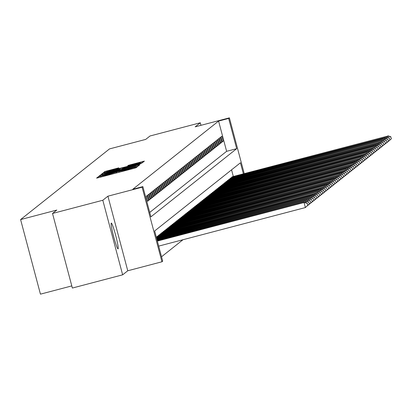 <?xml version="1.0" encoding="UTF-8"?>
<svg xmlns="http://www.w3.org/2000/svg" width="412" height="412" viewBox="0 0 412 412"><rect width="100%" height="100%" fill="white"/><g stroke="black" fill="none" stroke-linecap="round" stroke-linejoin="round"><path stroke-width="0.62" d="M99.627 176.429L98.138 176.872L96.583 178.108L98.411 177.706L133.952 168.369L136.073 167.73L137.634 166.489L124.913 170.192L117.987 171.603L106.553 175.018L99.627 176.429M111.235 223.098A13.359 1.118 75.3 0 0 113.65 236.519A13.359 1.118 75.3 0 0 118.064 248.92A13.359 1.118 75.3 0 0 118.1 248.9A13.359 1.118 75.3 0 0 115.69 235.479A13.359 1.118 75.3 0 0 111.276 223.083A13.359 1.118 75.3 0 0 111.235 223.098M118.826 167.833L104.911 171.495L103.175 172.875L140.549 163.126L142.67 162.488L144.401 161.107L128.405 165.32L127.658 165.912L140.368 162.838L134.683 164.558L106.378 171.804L118.09 168.426L118.826 167.833M149.731 212.432L226.626 151.317L218.581 121.082L228.639 118.44L229.386 117.847L244.223 173.607M52.52 213.468L102.809 200.253L122.652 274.83L72.363 288.045L52.52 213.468L56.81 210.058L20.6 219.575L109.51 148.912L145.719 139.395L150.009 135.991L200.299 122.776L195.19 126.834L229.386 117.847M122.652 274.83L127.761 270.772L107.918 196.189L102.809 200.253M107.918 196.189L142.114 187.203L142.861 186.61L150.905 216.846L236.684 148.675L228.639 118.44M218.581 121.082L132.803 189.257L142.861 186.61M102.475 174.477L100.353 175.115L98.628 176.485L100.456 176.084L135.996 166.747L138.118 166.108L139.848 164.728L102.475 174.477L102.645 175.121M100.904 174.678L102.629 173.303L104.751 172.669L142.125 162.92L139.261 164.151L122.725 168.57L122.23 168.972L124.064 168.56L138.865 164.779L100.904 174.678M200.974 125.315L200.299 122.776M146.914 201.849L145.575 196.807M147.208 195.509L146.312 196.22L147.656 201.262L148.547 200.551L147.208 195.509M148.701 194.325L147.805 195.036L149.144 200.072L150.04 199.362L148.701 194.325M150.189 193.14L149.298 193.851L150.638 198.888L151.534 198.177L150.189 193.14M151.683 191.951L150.787 192.667L152.131 197.703L153.022 196.993L151.683 191.951M153.176 190.766L152.28 191.477L153.619 196.519L154.515 195.808L153.176 190.766M154.665 189.582L153.774 190.293L155.113 195.334L156.009 194.624L154.665 189.582M156.158 188.397L155.262 189.108L156.606 194.145L157.497 193.434L156.158 188.397M157.652 187.213L156.756 187.923L158.095 192.96L158.991 192.25L157.652 187.213M159.14 186.023L158.249 186.739L159.588 191.776L160.484 191.065L159.14 186.023M160.634 184.839L159.738 185.549L161.082 190.591L161.973 189.881L160.634 184.839M162.127 183.654L161.231 184.365L162.57 189.407L163.466 188.691L162.127 183.654M163.615 182.47L162.725 183.18L164.064 188.217L164.96 187.506L163.615 182.47M165.109 181.285L164.213 181.996L165.557 187.033L166.448 186.322L165.109 181.285M166.602 180.095L165.706 180.806L167.045 185.848L167.942 185.137L166.602 180.095M168.091 178.911L167.2 179.622L168.539 184.664L169.435 183.953L168.091 178.911M169.584 177.727L168.688 178.437L170.032 183.479L170.923 182.763L169.584 177.727M171.078 176.542L170.182 177.253L171.521 182.289L172.417 181.579L171.078 176.542M172.566 175.358L171.675 176.068L173.014 181.105L173.91 180.394L172.566 175.358M174.06 174.168L173.164 174.879L174.508 179.92L175.399 179.21L174.06 174.168M175.553 172.983L174.657 173.694L175.996 178.736L176.892 178.025L175.553 172.983M177.042 171.799L176.151 172.51L177.49 177.546L178.386 176.836L177.042 171.799M178.535 170.614L177.639 171.325L178.983 176.362L179.874 175.651L178.535 170.614M180.029 169.425L179.132 170.141L180.471 175.177L181.368 174.467L180.029 169.425M181.517 168.24L180.626 168.951L181.965 173.993L182.861 173.282L181.517 168.24M183.01 167.056L182.114 167.766L183.458 172.808L184.349 172.092L183.01 167.056M184.504 165.871L183.608 166.582L184.947 171.619L185.843 170.908L184.504 165.871M185.992 164.687L185.101 165.397L186.44 170.434L187.336 169.723L185.992 164.687M187.486 163.497L186.59 164.213L187.934 169.25L188.83 168.539L187.486 163.497M188.979 162.313L188.083 163.023L189.422 168.065L190.318 167.354L188.979 162.313M190.473 161.128L189.577 161.839L190.916 166.881L191.812 166.165L190.473 161.128M191.961 159.944L191.065 160.654L192.409 165.691L193.305 164.98L191.961 159.944M193.455 158.759L192.558 159.47L193.898 164.506L194.794 163.796L193.455 158.759M194.948 157.569L194.052 158.28L195.391 163.322L196.287 162.611L194.948 157.569M196.436 156.385L195.54 157.096L196.885 162.137L197.781 161.427L196.436 156.385M197.93 155.2L197.034 155.911L198.373 160.953L199.269 160.237L197.93 155.2M199.423 154.016L198.527 154.727L199.866 159.763L200.762 159.053L199.423 154.016M200.912 152.826L200.016 153.542L201.36 158.579L202.256 157.868L200.912 152.826M202.405 151.642L201.509 152.352L202.848 157.394L203.744 156.684L202.405 151.642M203.899 150.457L203.003 151.168L204.342 156.21L205.238 155.499L203.899 150.457M205.387 149.273L204.491 149.983L205.835 155.02L206.731 154.309L205.387 149.273M206.881 148.088L205.985 148.799L207.324 153.836L208.22 153.125L206.881 148.088M208.374 146.899L207.478 147.614L208.817 152.651L209.713 151.94L208.374 146.899M209.863 145.714L208.966 146.425L210.311 151.467L211.207 150.756L209.863 145.714M211.356 144.53L210.46 145.24L211.799 150.282L212.695 149.566L211.356 144.53M212.85 143.345L211.953 144.056L213.292 149.093L214.189 148.382L212.85 143.345M214.338 142.161L213.442 142.871L214.786 147.908L215.682 147.197L214.338 142.161M215.831 140.971L214.935 141.687L216.274 146.724L217.17 146.013L215.831 140.971M217.325 139.786L216.429 140.497L217.768 145.539L218.664 144.828L217.325 139.786M218.813 138.602L217.917 139.313L219.261 144.355L220.157 143.639L218.813 138.602M220.307 137.417L219.411 138.128L220.75 143.165L221.646 142.454L220.307 137.417M222.243 141.98L223.139 141.27L221.8 136.233L220.904 136.944L222.243 141.98M161.53 256.774L182.969 239.733M233.321 176.475L231.554 169.842M157.152 236.962L157.039 236.534L157.971 235.952M158.646 235.777L158.532 235.35L159.459 234.768M160.134 234.588L160.021 234.165L160.953 233.583M161.628 233.403L161.514 232.976L162.446 232.394M163.121 232.219L163.008 231.791L163.935 231.209M164.609 231.034L164.496 230.607L165.428 230.025M166.103 229.845L165.99 229.422L166.922 228.84M167.596 228.66L167.483 228.233L168.41 227.656M169.085 227.476L168.972 227.048L169.904 226.466M170.578 226.291L170.465 225.864L171.397 225.282M172.072 225.107L171.958 224.679L172.886 224.097M173.56 223.917L173.447 223.495L174.379 222.913M175.054 222.732L174.94 222.305L175.873 221.723M176.547 221.548L176.434 221.12L177.361 220.538M178.035 220.363L177.922 219.936L178.854 219.354M179.529 219.179L179.416 218.751L180.348 218.169M181.023 217.989L180.909 217.567L181.836 216.985M182.511 216.805L182.398 216.377L183.33 215.795M184.004 215.62L183.891 215.193L184.823 214.611M185.498 214.436L185.385 214.008L186.312 213.426M186.986 213.251L186.873 212.824L187.805 212.242M188.48 212.062L188.366 211.639L189.299 211.057M189.973 210.877L189.86 210.45L190.787 209.868M191.467 209.693L191.348 209.265L192.28 208.683M192.955 208.508L192.842 208.081L193.774 207.499M194.449 207.318L194.335 206.896L195.262 206.314M195.942 206.134L195.824 205.706L196.756 205.13M197.43 204.949L197.317 204.522L198.249 203.94M198.924 203.765L198.811 203.337L199.738 202.756M200.417 202.58L200.299 202.153L201.231 201.571M201.906 201.391L201.792 200.968L202.725 200.387M203.399 200.206L203.286 199.779L204.213 199.197M204.893 199.022L204.779 198.594L205.706 198.012M206.381 197.837L206.268 197.41L207.2 196.828M207.875 196.653L207.761 196.225L208.688 195.643M209.368 195.463L209.255 195.041L210.182 194.459M210.856 194.279L210.743 193.851L211.675 193.269M212.35 193.094L212.237 192.667L213.164 192.085M213.843 191.91L213.73 191.482L214.657 190.9M215.332 190.725L215.219 190.298L216.151 189.716M216.825 189.535L216.712 189.108L217.639 188.531M218.319 188.351L218.206 187.923L219.132 187.342M219.807 187.166L219.694 186.739L220.626 186.157M221.301 185.982L221.187 185.555L222.114 184.973M222.794 184.792L222.681 184.37L223.608 183.788M224.282 183.608L224.169 183.18L225.101 182.604M225.776 182.423L225.663 181.996L226.59 181.414M227.27 181.239L227.156 180.811L228.083 180.229M228.758 180.054L228.645 179.627L229.577 179.045M230.251 178.865L230.138 178.442L231.065 177.86M231.745 177.68L231.632 177.253L232.559 176.671M20.6 219.575L40.443 294.153L71.796 285.913M243.379 173.828L240.438 162.786L154.66 230.957L162.704 261.193L161.957 261.785L142.114 187.203M127.761 270.772L161.957 261.785M226.626 151.317L236.684 148.675M148.547 200.551L147.537 200.814M150.04 199.362L149.026 199.629M151.534 198.177L150.519 198.445M153.022 196.993L152.013 197.26M154.515 195.808L153.501 196.071M156.009 194.624L154.994 194.886M157.497 193.434L156.488 193.702M158.991 192.25L157.976 192.517M160.484 191.065L159.47 191.333M161.973 189.881L160.963 190.143M163.466 188.691L162.452 188.959M164.96 187.506L163.945 187.774M166.448 186.322L165.439 186.59M167.942 185.137L166.927 185.405M169.435 183.953L168.42 184.215M170.923 182.763L169.914 183.031M172.417 181.579L171.402 181.847M173.91 180.394L172.896 180.662M175.399 179.21L174.389 179.472M176.892 178.025L175.878 178.288M178.386 176.836L177.371 177.103M179.874 175.651L178.865 175.919M181.368 174.467L180.353 174.734M182.861 173.282L181.847 173.545M184.349 172.092L183.34 172.36M185.843 170.908L184.828 171.176M187.336 169.723L186.322 169.991M188.83 168.539L187.815 168.807M190.318 167.354L189.304 167.617M191.812 166.165L190.797 166.433M193.305 164.98L192.291 165.248M194.794 163.796L193.779 164.064M196.287 162.611L195.273 162.879M197.781 161.427L196.766 161.689M199.269 160.237L198.254 160.505M200.762 159.053L199.748 159.32M202.256 157.868L201.241 158.136M203.744 156.684L202.73 156.946M205.238 155.499L204.223 155.762M206.731 154.309L205.717 154.577M208.22 153.125L207.205 153.393M209.713 151.94L208.699 152.208M211.207 150.756L210.192 151.019M212.695 149.566L211.68 149.834M214.189 148.382L213.174 148.65M215.682 147.197L214.667 147.465M217.17 146.013L216.156 146.281M218.664 144.828L217.649 145.091M220.157 143.639L219.143 143.906M221.646 142.454L220.631 142.722M223.139 141.27L222.125 141.537M101.553 175.63L135.723 166.541L108.552 173.431L101.548 175.636M109.891 171.866L104.2 173.586L109.108 172.489L119.969 169.291L109.891 171.866M307.857 205.161L307.172 203.26L307.857 205.161L305.385 207.566L304.046 202.524L304.417 202.23L157.302 240.891M158.692 246.113L305.385 207.566L307.707 205.279M157.353 241.077L304.046 202.524L307.172 203.26M304.417 202.23L307.321 203.142M309.35 203.971L308.665 202.076L309.35 203.971L306.827 206.196M306.559 206.463L309.201 204.089M157.152 240.335L305.91 201.046L157.106 240.15M305.895 202.694L305.534 201.339L308.665 202.076M305.91 201.046L308.815 201.957M310.844 202.786L310.159 200.891L310.844 202.786L308.32 205.006M308.052 205.279L310.694 202.905M156.957 239.593L307.398 199.856L156.905 239.408M307.388 201.509L307.028 200.155L310.159 200.891M307.398 199.856L310.308 200.773M312.332 201.602L311.647 199.707L312.332 201.602L309.814 203.822M309.546 204.089L312.183 201.72M156.761 238.852L308.892 198.672L156.709 238.666M308.882 200.325L308.521 198.97L311.647 199.707M308.892 198.672L311.796 199.588M313.826 200.417L313.141 198.517L313.826 200.417L311.302 202.637M311.034 202.905L313.676 200.536M156.56 238.11L310.385 197.487L156.514 237.925M310.37 199.135L310.009 197.786L313.141 198.517M310.385 197.487L313.29 198.399M315.319 199.228L314.634 197.333L315.319 199.228L312.796 201.453M312.528 201.72L315.17 199.351M156.364 237.363L311.874 196.303L156.318 237.178M311.863 197.951L311.503 196.596L314.634 197.333M311.874 196.303L314.783 197.214M316.807 198.043L316.122 196.148L316.807 198.043L314.289 200.268M314.021 200.536L316.658 198.162M157.302 236.328L313.367 195.118L157.672 236.03M313.357 196.766L312.996 195.412L316.122 196.148M313.367 195.118L316.272 196.03M318.301 196.859L317.616 194.964L318.301 196.859L315.777 199.078M315.51 199.346L318.152 196.977M158.79 235.139L314.485 194.227L159.166 234.845M314.845 195.582L314.485 194.227L317.616 194.964M314.861 193.928L317.765 194.845M319.794 195.674L319.109 193.774L319.794 195.674L317.271 197.894M317.003 198.162L319.645 195.793M160.283 233.954L315.978 193.043L160.654 233.661M316.339 194.397L315.978 193.043L319.109 193.774M316.354 192.744L319.259 193.655M321.283 194.49L320.598 192.589L321.283 194.49L318.764 196.709M318.497 196.977L321.139 194.608M161.777 232.77L317.843 191.559L162.148 232.471M317.832 193.207L317.472 191.853L320.598 192.589M317.843 191.559L320.747 192.471M322.776 193.3L322.091 191.405L322.776 193.3L320.253 195.525M319.985 195.793L322.627 193.419M163.265 231.585L319.336 190.375L163.641 231.287M319.321 192.023L318.96 190.668L322.091 191.405M319.336 190.375L322.241 191.286M324.27 192.116L323.585 190.22L324.27 192.116L321.746 194.34M321.478 194.608L324.12 192.234M164.759 230.401L320.83 189.185L165.135 230.102M320.814 190.838L320.454 189.484L323.585 190.22M320.83 189.185L323.734 190.102M325.758 190.931L325.073 189.036L325.758 190.931L323.24 193.151M322.972 193.419L325.614 191.05M166.252 229.211L321.947 188.299L166.623 228.918M322.308 189.654L321.947 188.299L325.073 189.036M322.318 188.001L325.223 188.917M327.252 189.747L326.567 187.846L327.252 189.747L324.728 191.966M324.46 192.234L327.102 189.865M167.741 228.027L323.435 187.115L168.117 227.733M323.796 188.469L323.435 187.115L326.567 187.846M323.811 186.816L326.716 187.728M328.745 188.562L328.06 186.662L328.745 188.562L326.222 190.782M325.954 191.05L328.596 188.681M169.234 226.842L325.305 185.632L169.61 226.543M325.289 187.28L324.929 185.925L328.06 186.662M325.305 185.632L328.209 186.543M330.233 187.372L329.548 185.477L330.233 187.372L327.715 189.597M327.447 189.865L330.089 187.491M170.728 225.658L326.793 184.447L171.098 225.359M326.783 186.095L326.422 184.741L329.548 185.477M326.793 184.447L329.698 185.359M331.727 186.188L331.042 184.293L331.727 186.188L329.203 188.408M328.936 188.681L331.578 186.306M172.216 224.473L327.911 183.556L172.592 224.174M328.271 184.911L327.911 183.556L331.042 184.293M328.287 183.258L331.191 184.174M333.22 185.003L332.536 183.108L333.22 185.003L330.697 187.223M330.429 187.491L333.071 185.122M173.71 223.283L329.404 182.372L174.085 222.99M329.765 183.726L329.404 182.372L332.536 183.108M329.78 182.073L332.685 182.99M334.714 183.819L334.024 181.919L334.714 183.819L332.19 186.039M331.923 186.306L334.565 183.937M175.203 222.099L330.898 181.187L175.574 221.805M331.258 182.537L330.898 181.187L334.024 181.919M331.269 180.889L334.173 181.8M336.202 182.634L335.517 180.734L336.202 182.634L333.679 184.854M333.411 185.122L336.053 182.753M176.691 220.914L332.762 179.704L177.067 220.616M332.747 181.352L332.386 179.998L335.517 180.734M332.762 179.704L335.667 180.616M337.696 181.445L337.011 179.55L337.696 181.445L335.172 183.67M334.904 183.937L337.546 181.563M178.185 219.73L334.256 178.52L178.561 219.431M334.24 180.168L333.88 178.813L337.011 179.55M334.256 178.52L337.16 179.431M339.189 180.26L338.499 178.365L339.189 180.26L336.666 182.48M336.398 182.753L339.04 180.379M179.678 218.54L335.373 177.629L180.049 218.247M335.734 178.983L335.373 177.629L338.499 178.365M335.744 177.33L338.649 178.247M340.678 179.076L339.993 177.181L340.678 179.076L338.154 181.295M337.886 181.563L340.528 179.194M181.167 217.356L336.862 176.444L181.543 217.062M337.222 177.799L336.862 176.444L339.993 177.181M337.237 176.145L340.142 177.062M342.171 177.891L341.486 175.991L342.171 177.891L339.648 180.111M339.38 180.379L342.022 178.01M182.66 216.171L338.355 175.255L183.036 215.878M338.716 176.609L338.355 175.255L341.486 175.991M338.731 174.961L341.636 175.873M343.665 176.702L342.975 174.806L343.665 176.702L341.141 178.926M340.873 179.194L343.515 176.82M184.154 214.987L340.219 173.776L184.525 214.688M340.209 175.424L339.849 174.07L342.975 174.806M340.219 173.776L343.124 174.688M345.153 175.517L344.468 173.622L345.153 175.517L342.63 177.742M342.362 178.01L345.004 175.636M185.642 213.802L341.713 172.592L186.018 213.504M341.697 174.24L341.337 172.886L344.468 173.622M341.713 172.592L344.617 173.504M346.647 174.333L345.962 172.437L346.647 174.333L344.123 176.552M343.855 176.82L346.497 174.451M187.136 212.613L342.83 171.701L187.512 212.319M343.191 173.055L342.83 171.701L345.962 172.437M343.206 171.402L346.111 172.319M348.14 173.148L347.45 171.248L348.14 173.148L345.617 175.368M345.349 175.636L347.991 173.267M188.629 211.428L344.324 170.517L189 211.135M344.684 171.871L344.324 170.517L347.45 171.248M344.695 170.218L347.599 171.129M349.628 171.964L348.943 170.063L349.628 171.964L347.105 174.183M346.837 174.451L349.479 172.082M190.117 210.244L346.188 169.033L190.493 209.945M346.173 170.681L345.817 169.327L348.943 170.063M346.188 169.033L349.093 169.945M351.122 170.774L350.437 168.879L351.122 170.774L348.598 172.999M348.331 173.267L350.973 170.892M191.611 209.059L347.682 167.849L191.987 208.76M347.666 169.497L347.306 168.142L350.437 168.879M347.682 167.849L350.586 168.76M352.615 169.59L351.925 167.694L352.615 169.59L350.092 171.814M349.824 172.082L352.466 169.708M193.104 207.875L348.799 166.958L193.475 207.576M349.16 168.312L348.799 166.958L351.925 167.694M349.17 166.659L352.075 167.576M354.104 168.405L353.419 166.51L354.104 168.405L351.58 170.625M351.312 170.892L353.954 168.523M194.598 206.685L350.293 165.773L194.969 206.391M350.648 167.128L350.293 165.773L353.419 166.51M350.663 165.475L353.568 166.391M355.597 167.22L354.912 165.32L355.597 167.22L353.074 169.44M352.806 169.708L355.448 167.339M196.086 205.5L351.781 164.589L196.462 205.207M352.142 165.943L351.781 164.589L354.912 165.32M352.157 164.29L355.062 165.202M357.091 166.036L356.401 164.136L357.091 166.036L354.567 168.256M354.299 168.523L356.941 166.154M197.58 204.316L353.645 163.106L197.951 204.017M353.635 164.754L353.275 163.399L356.401 164.136M353.645 163.106L356.55 164.017M358.579 164.846L357.894 162.951L358.579 164.846L356.056 167.071M355.788 167.339L358.43 164.965M199.073 203.131L355.139 161.921L199.444 202.833M355.129 163.569L354.768 162.215L357.894 162.951M355.139 161.921L358.043 162.833M360.073 163.662L359.388 161.767L360.073 163.662L357.549 165.882M357.281 166.154L359.923 163.78M200.562 201.947L356.256 161.03L200.938 201.648M356.617 162.385L356.256 161.03L359.388 161.767M356.632 160.732L359.537 161.648M361.566 162.477L360.876 160.582L361.566 162.477L359.043 164.697M358.775 164.965L361.417 162.596M202.055 200.757L357.75 159.846L202.426 200.464M358.11 161.2L357.75 159.846L360.876 160.582M358.121 159.547L361.025 160.464M363.054 161.293L362.369 159.393L363.054 161.293L360.531 163.513M360.263 163.78L362.905 161.411M203.549 199.573L359.243 158.661L203.919 199.279M359.604 160.011L359.243 158.661L362.369 159.393M359.614 158.363L362.519 159.274M364.548 160.108L363.863 158.208L364.548 160.108L362.024 162.328M361.757 162.596L364.399 160.227M205.037 198.388L361.108 157.178L205.413 198.09M361.092 158.826L360.732 157.472L363.863 158.208M361.108 157.178L364.012 158.09M366.041 158.919L365.351 157.023L366.041 158.919L363.518 161.143M363.25 161.411L365.892 159.037M206.53 197.204L362.596 155.993L206.901 196.905M362.586 157.642L362.225 156.287L365.351 157.023M362.596 155.993L365.501 156.905M367.53 157.734L366.845 155.839L367.53 157.734L365.006 159.954M364.744 160.222L367.38 157.853M208.024 196.014L363.719 155.103L208.395 195.721M364.079 156.457L363.719 155.103L366.845 155.839M364.09 154.804L366.994 155.721M369.023 156.55L368.338 154.655L369.023 156.55L366.5 158.769M366.232 159.037L368.874 156.668M209.512 194.83L365.207 153.918L209.888 194.536M365.568 155.273L365.207 153.918L368.338 154.655M365.583 153.619L368.488 154.531M370.517 155.365L369.832 153.465L370.517 155.365L367.993 157.585M367.725 157.853L370.367 155.484M211.006 193.645L367.071 152.435L211.377 193.346M367.061 154.083L366.701 152.728L369.832 153.465M367.071 152.435L369.976 153.346M372.005 154.176L371.32 152.28L372.005 154.176L369.482 156.4M369.219 156.668L371.856 154.294M212.499 192.461L368.565 151.25L212.87 192.162M368.555 152.898L368.194 151.544L371.32 152.28M368.565 151.25L371.469 152.162M373.499 152.991L372.814 151.096L373.499 152.991L370.975 155.216M370.707 155.484L373.349 153.109M213.988 191.276L369.682 150.359L214.364 190.977M370.043 151.714L369.682 150.359L372.814 151.096M370.058 150.061L372.963 150.977M374.992 151.807L374.307 149.911L374.992 151.807L372.469 154.026M372.201 154.294L374.843 151.925M215.481 190.087L371.176 149.175L215.852 189.793M371.536 150.529L371.176 149.175L374.307 149.911M371.547 148.876L374.451 149.793M376.48 150.622L375.796 148.722L376.48 150.622L373.957 152.842M373.694 153.109L376.331 150.74M216.975 188.902L372.669 147.99L217.345 188.608M373.03 149.345L372.669 147.99L375.796 148.722M373.04 147.692L375.945 148.603M377.974 149.438L377.289 147.537L377.974 149.438L375.45 151.657M375.183 151.925L377.825 149.556M218.463 187.718L374.534 146.507L218.839 187.419M374.518 148.155L374.158 146.801L377.289 147.537M374.534 146.507L377.438 147.419M379.467 148.248L378.783 146.353L379.467 148.248L376.944 150.473M376.676 150.74L379.318 148.366M219.957 186.533L376.022 145.323L220.327 186.234M376.012 146.971L375.651 145.616L378.783 146.353M376.022 145.323L378.927 146.234M380.956 147.063L380.271 145.168L380.956 147.063L378.432 149.288M378.17 149.556L380.806 147.182M221.45 185.349L377.145 144.432L221.821 185.05M377.505 145.786L377.145 144.432L380.271 145.168M377.516 144.133L380.42 145.05M382.449 145.879L381.764 143.984L382.449 145.879L379.926 148.099M379.658 148.366L382.3 145.997M222.938 184.159L378.633 143.247L223.314 183.865M378.994 144.602L378.633 143.247L381.764 143.984M379.009 142.949L381.914 143.865M383.943 144.694L383.258 142.794L383.943 144.694L381.419 146.914M381.151 147.182L383.793 144.813M224.432 182.974L380.127 142.063L224.803 182.681M380.487 143.417L380.127 142.063L383.258 142.794M380.497 141.764L383.407 142.676M385.431 143.51L384.746 141.61L385.431 143.51L382.908 145.73M382.645 145.997L385.282 143.628M225.925 181.79L381.991 140.58L226.296 181.491M381.981 142.228L381.62 140.873L384.746 141.61M381.991 140.58L384.896 141.491M386.925 142.32L386.24 140.425L386.925 142.32L384.401 144.545M384.133 144.813L386.775 142.439M227.414 180.605L383.484 139.395L227.79 180.307M383.469 141.043L383.108 139.689L386.24 140.425M383.484 139.395L386.389 140.307M388.418 141.136L387.733 139.241L388.418 141.136L385.895 143.355M385.627 143.628L388.269 141.254M228.907 179.421L384.973 138.205L229.278 179.122M384.963 139.859L384.602 138.504L387.733 139.241M384.973 138.205L387.883 139.122M389.906 139.951L389.222 138.056L389.906 139.951L387.383 142.171M387.12 142.439L389.757 140.07M230.401 178.231L386.096 137.32L230.772 177.938M386.456 138.674L386.096 137.32L389.222 138.056M386.466 137.021L389.371 137.938M391.4 138.767L390.715 136.866L391.4 138.767L388.877 140.986M388.609 141.254L391.251 138.885M231.889 177.047L387.584 136.13L232.265 176.753M387.944 137.484L387.584 136.13L390.715 136.866M387.96 135.836L390.864 136.748M98.365 177.721L98.138 176.872M135.085 168.055L134.863 167.22M116.73 172.896L116.503 172.046M100.688 176.331L100.878 177.057L100.713 176.346M106.687 175.533L106.553 175.018M109.649 174.755L109.515 174.24M116.498 172.952L116.302 172.206M119.264 172.226L119.073 171.521M125.052 170.707L124.913 170.192M128.014 169.929L127.875 169.414M134.858 168.122L134.662 167.38M138.247 166.005L138.015 165.14M100.6 176.042L100.353 175.115M135.795 166.798L135.723 166.541M102.882 174.235L102.629 173.303M104.916 173.292L104.751 172.669M140.425 163.827L140.291 163.327M119.969 169.291L120.083 169.713L119.964 169.296M128.518 165.748L128.405 165.32M130.661 165.197L130.527 164.682M142.799 162.385L142.567 161.519M105.158 172.427L104.911 171.495M107.192 171.474L107.027 170.856M117.132 168.74L117.003 168.24M119.243 172.231L119.047 171.505M135.816 166.793L135.744 166.515M104.277 173.869L104.2 173.586M106.456 172.082L106.378 171.804M140.456 163.152L140.368 162.838"/></g></svg>
